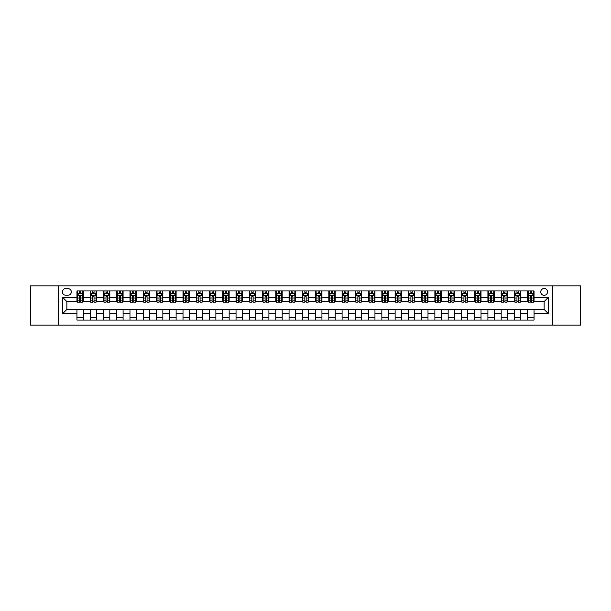 <?xml version="1.0" encoding="UTF-8"?>
<svg xmlns="http://www.w3.org/2000/svg" width="611" height="611" viewBox="0 0 611 611"><rect width="100%" height="100%" fill="white"/><g stroke="black" fill="none" stroke-linecap="round" stroke-linejoin="round"><path stroke-width="0.92" d="M544.126 288.529A3.391 3.391 0 0 0 540.735 291.928A3.391 3.391 0 0 0 544.126 295.319A3.391 3.391 0 0 0 547.517 291.928A3.391 3.391 0 0 0 544.126 288.529M552.611 325.121L580.45 325.121L580.45 285.879L552.611 285.879L552.611 325.121L58.389 325.121L58.389 285.879L30.55 285.879L30.55 325.121L58.389 325.121M65.705 295.212L68.042 295.212A3.284 3.284 0 0 0 71.327 291.928A3.284 3.284 0 0 0 68.042 288.636L65.705 288.636A3.284 3.284 0 0 0 62.421 291.928A3.284 3.284 0 0 0 65.705 295.212M552.611 285.879L58.389 285.879M76.948 313.664L62.635 313.664L62.635 297.336L76.948 297.336L76.948 301.574L66.874 301.574L66.874 309.426L76.948 309.426L76.948 320.08L534.052 320.08L534.052 309.426L544.126 309.426L544.126 301.574L534.052 301.574L534.052 297.336L548.365 297.336L548.365 313.664L534.052 313.664M534.052 297.336L534.052 290.92L76.948 290.92L76.948 297.336M527.69 290.92L527.69 301.574L528.217 301.574M530.233 301.574L531.509 301.574M533.518 301.574L534.052 301.574M527.69 301.574L520.267 301.574M514.431 290.92L514.431 301.574L514.958 301.574M516.975 301.574L518.25 301.574M514.431 301.574L507.008 301.574M501.173 290.92L501.173 301.574L501.7 301.574M503.716 301.574L504.992 301.574M501.173 301.574L493.749 301.574M487.914 290.92L487.914 301.574L488.449 301.574M490.465 301.574L491.733 301.574M487.914 301.574L480.49 301.574M474.663 290.92L474.663 301.574L475.19 301.574M477.206 301.574L478.474 301.574M474.663 301.574L467.232 301.574M461.404 290.92L461.404 301.574L461.931 301.574M463.948 301.574L465.223 301.574M461.404 301.574L453.981 301.574M448.146 290.92L448.146 301.574L448.673 301.574M450.689 301.574L451.964 301.574M448.146 301.574L440.722 301.574M434.887 290.92L434.887 301.574L435.422 301.574M437.43 301.574L438.706 301.574M434.887 301.574L427.463 301.574M421.628 290.92L421.628 301.574L422.163 301.574M424.179 301.574L425.447 301.574M421.628 301.574L414.205 301.574M408.377 290.92L408.377 301.574L408.904 301.574M410.92 301.574L412.196 301.574M408.377 301.574L400.953 301.574M395.118 290.92L395.118 301.574L395.645 301.574M397.662 301.574L398.937 301.574M395.118 301.574L387.695 301.574M381.86 290.92L381.86 301.574L382.394 301.574M384.403 301.574L385.678 301.574M381.86 301.574L374.436 301.574M368.601 290.92L368.601 301.574L369.136 301.574M371.152 301.574L372.42 301.574M368.601 301.574L361.177 301.574M355.35 290.92L355.35 301.574L355.877 301.574M357.893 301.574L359.161 301.574M355.35 301.574L347.919 301.574M342.091 290.92L342.091 301.574L342.618 301.574M344.635 301.574L345.91 301.574M342.091 301.574L334.668 301.574M328.833 290.92L328.833 301.574L329.36 301.574M331.376 301.574L332.651 301.574M328.833 301.574L321.409 301.574M315.574 290.92L315.574 301.574L316.108 301.574M318.117 301.574L319.393 301.574M315.574 301.574L308.15 301.574M302.315 290.92L302.315 301.574L302.85 301.574M304.866 301.574L306.134 301.574M302.315 301.574L294.892 301.574M289.064 290.92L289.064 301.574L289.591 301.574M291.607 301.574L292.883 301.574M289.064 301.574L281.64 301.574M275.805 290.92L275.805 301.574L276.332 301.574M278.349 301.574L279.624 301.574M275.805 301.574L268.382 301.574M262.547 290.92L262.547 301.574L263.081 301.574M265.09 301.574L266.365 301.574M262.547 301.574L255.123 301.574M249.288 290.92L249.288 301.574L249.823 301.574M251.839 301.574L253.107 301.574M249.288 301.574L241.864 301.574M236.037 290.92L236.037 301.574L236.564 301.574M238.58 301.574L239.848 301.574M236.037 301.574L228.606 301.574M222.778 290.92L222.778 301.574L223.305 301.574M225.322 301.574L226.597 301.574M222.778 301.574L215.355 301.574M209.52 290.92L209.52 301.574L210.047 301.574M212.063 301.574L213.338 301.574M209.52 301.574L202.096 301.574M196.261 290.92L196.261 301.574L196.795 301.574M198.804 301.574L200.08 301.574M196.261 301.574L188.837 301.574M183.002 290.92L183.002 301.574L183.537 301.574M185.553 301.574L186.821 301.574M183.002 301.574L175.578 301.574M169.751 290.92L169.751 301.574L170.278 301.574M172.294 301.574L173.57 301.574M169.751 301.574L162.327 301.574M156.492 290.92L156.492 301.574L157.019 301.574M159.036 301.574L160.311 301.574M156.492 301.574L149.069 301.574M143.234 290.92L143.234 301.574L143.768 301.574M145.777 301.574L147.052 301.574M143.234 301.574L135.81 301.574M129.975 290.92L129.975 301.574L130.51 301.574M132.526 301.574L133.794 301.574M129.975 301.574L122.551 301.574M116.724 290.92L116.724 301.574L117.251 301.574M119.267 301.574L120.535 301.574M116.724 301.574L109.3 301.574M103.465 290.92L103.465 301.574L103.992 301.574M106.009 301.574L107.284 301.574M103.465 301.574L96.042 301.574M90.207 290.92L90.207 301.574L90.734 301.574M92.75 301.574L94.025 301.574M90.207 301.574L82.783 301.574M76.948 301.574L77.482 301.574M79.491 301.574L80.767 301.574M76.948 309.426L83.31 309.426L83.31 320.08M534.052 309.426L83.31 309.426M83.31 290.92L83.31 301.574M76.948 293.57L77.482 293.57M79.491 293.57L80.767 293.57M82.783 293.57L83.31 293.57M76.948 317.43L83.31 317.43M90.207 309.426L90.207 320.08M96.569 290.92L96.569 301.574M90.207 293.57L90.734 293.57M92.75 293.57L94.025 293.57M96.042 293.57L96.569 293.57M96.569 309.426L96.569 320.08M90.207 317.43L96.569 317.43M103.465 309.426L103.465 320.08M109.827 309.426L109.827 320.08M103.465 317.43L109.827 317.43M109.827 290.92L109.827 301.574M103.465 293.57L103.992 293.57M106.009 293.57L107.284 293.57M109.3 293.57L109.827 293.57M116.724 309.426L116.724 320.08M123.086 309.426L123.086 320.08M116.724 317.43L123.086 317.43M123.086 290.92L123.086 301.574M116.724 293.57L117.251 293.57M119.267 293.57L120.535 293.57M122.551 293.57L123.086 293.57M129.975 309.426L129.975 320.08M136.337 309.426L136.337 320.08M129.975 317.43L136.337 317.43M136.337 290.92L136.337 301.574M129.975 293.57L130.51 293.57M132.526 293.57L133.794 293.57M135.81 293.57L136.337 293.57M143.234 309.426L143.234 320.08M149.596 309.426L149.596 320.08M143.234 317.43L149.596 317.43M149.596 290.92L149.596 301.574M143.234 293.57L143.768 293.57M145.777 293.57L147.052 293.57M149.069 293.57L149.596 293.57M156.492 309.426L156.492 320.08M162.854 309.426L162.854 320.08M156.492 317.43L162.854 317.43M162.854 290.92L162.854 301.574M156.492 293.57L157.019 293.57M159.036 293.57L160.311 293.57M162.327 293.57L162.854 293.57M169.751 309.426L169.751 320.08M176.113 309.426L176.113 320.08M169.751 317.43L176.113 317.43M176.113 290.92L176.113 301.574M169.751 293.57L170.278 293.57M172.294 293.57L173.57 293.57M175.578 293.57L176.113 293.57M183.002 309.426L183.002 320.08M189.372 309.426L189.372 320.08M183.002 317.43L189.372 317.43M189.372 290.92L189.372 301.574M183.002 293.57L183.537 293.57M185.553 293.57L186.821 293.57M188.837 293.57L189.372 293.57M196.261 309.426L196.261 320.08M202.623 309.426L202.623 320.08M196.261 317.43L202.623 317.43M202.623 290.92L202.623 301.574M196.261 293.57L196.795 293.57M198.804 293.57L200.08 293.57M202.096 293.57L202.623 293.57M209.52 309.426L209.52 320.08M215.882 309.426L215.882 320.08M209.52 317.43L215.882 317.43M215.882 290.92L215.882 301.574M209.52 293.57L210.047 293.57M212.063 293.57L213.338 293.57M215.355 293.57L215.882 293.57M222.778 309.426L222.778 320.08M229.14 309.426L229.14 320.08M222.778 317.43L229.14 317.43M229.14 290.92L229.14 301.574M222.778 293.57L223.305 293.57M225.322 293.57L226.597 293.57M228.606 293.57L229.14 293.57M236.037 309.426L236.037 320.08M242.399 309.426L242.399 320.08M236.037 317.43L242.399 317.43M242.399 290.92L242.399 301.574M236.037 293.57L236.564 293.57M238.58 293.57L239.848 293.57M241.864 293.57L242.399 293.57M249.288 309.426L249.288 320.08M255.65 309.426L255.65 320.08M249.288 317.43L255.65 317.43M255.65 290.92L255.65 301.574M249.288 293.57L249.823 293.57M251.839 293.57L253.107 293.57M255.123 293.57L255.65 293.57M262.547 309.426L262.547 320.08M268.909 309.426L268.909 320.08M262.547 317.43L268.909 317.43M268.909 290.92L268.909 301.574M262.547 293.57L263.081 293.57M265.09 293.57L266.365 293.57M268.382 293.57L268.909 293.57M275.805 309.426L275.805 320.08M282.167 309.426L282.167 320.08M275.805 317.43L282.167 317.43M282.167 290.92L282.167 301.574M275.805 293.57L276.332 293.57M278.349 293.57L279.624 293.57M281.64 293.57L282.167 293.57M289.064 309.426L289.064 320.08M295.426 309.426L295.426 320.08M289.064 317.43L295.426 317.43M295.426 290.92L295.426 301.574M289.064 293.57L289.591 293.57M291.607 293.57L292.883 293.57M294.892 293.57L295.426 293.57M302.315 309.426L302.315 320.08M308.685 309.426L308.685 320.08M302.315 317.43L308.685 317.43M308.685 290.92L308.685 301.574M302.315 293.57L302.85 293.57M304.866 293.57L306.134 293.57M308.15 293.57L308.685 293.57M315.574 309.426L315.574 320.08M321.936 309.426L321.936 320.08M315.574 317.43L321.936 317.43M321.936 290.92L321.936 301.574M315.574 293.57L316.108 293.57M318.117 293.57L319.393 293.57M321.409 293.57L321.936 293.57M328.833 309.426L328.833 320.08M335.195 309.426L335.195 320.08M328.833 317.43L335.195 317.43M335.195 290.92L335.195 301.574M328.833 293.57L329.36 293.57M331.376 293.57L332.651 293.57M334.668 293.57L335.195 293.57M342.091 309.426L342.091 320.08M348.453 309.426L348.453 320.08M342.091 317.43L348.453 317.43M348.453 290.92L348.453 301.574M342.091 293.57L342.618 293.57M344.635 293.57L345.91 293.57M347.919 293.57L348.453 293.57M355.35 309.426L355.35 320.08M361.712 309.426L361.712 320.08M355.35 317.43L361.712 317.43M361.712 290.92L361.712 301.574M355.35 293.57L355.877 293.57M357.893 293.57L359.161 293.57M361.177 293.57L361.712 293.57M368.601 309.426L368.601 320.08M374.963 309.426L374.963 320.08M368.601 317.43L374.963 317.43M374.963 290.92L374.963 301.574M368.601 293.57L369.136 293.57M371.152 293.57L372.42 293.57M374.436 293.57L374.963 293.57M381.86 309.426L381.86 320.08M388.222 309.426L388.222 320.08M381.86 317.43L388.222 317.43M388.222 290.92L388.222 301.574M381.86 293.57L382.394 293.57M384.403 293.57L385.678 293.57M387.695 293.57L388.222 293.57M395.118 309.426L395.118 320.08M401.48 309.426L401.48 320.08M395.118 317.43L401.48 317.43M401.48 290.92L401.48 301.574M395.118 293.57L395.645 293.57M397.662 293.57L398.937 293.57M400.953 293.57L401.48 293.57M408.377 309.426L408.377 320.08M414.739 309.426L414.739 320.08M408.377 317.43L414.739 317.43M414.739 290.92L414.739 301.574M408.377 293.57L408.904 293.57M410.92 293.57L412.196 293.57M414.205 293.57L414.739 293.57M421.628 309.426L421.628 320.08M427.998 309.426L427.998 320.08M421.628 317.43L427.998 317.43M427.998 290.92L427.998 301.574M421.628 293.57L422.163 293.57M424.179 293.57L425.447 293.57M427.463 293.57L427.998 293.57M434.887 309.426L434.887 320.08M441.249 309.426L441.249 320.08M434.887 317.43L441.249 317.43M441.249 290.92L441.249 301.574M434.887 293.57L435.422 293.57M437.43 293.57L438.706 293.57M440.722 293.57L441.249 293.57M448.146 309.426L448.146 320.08M454.508 309.426L454.508 320.08M448.146 317.43L454.508 317.43M454.508 290.92L454.508 301.574M448.146 293.57L448.673 293.57M450.689 293.57L451.964 293.57M453.981 293.57L454.508 293.57M461.404 309.426L461.404 320.08M467.766 309.426L467.766 320.08M461.404 317.43L467.766 317.43M467.766 290.92L467.766 301.574M461.404 293.57L461.931 293.57M463.948 293.57L465.223 293.57M467.232 293.57L467.766 293.57M474.663 309.426L474.663 320.08M481.025 309.426L481.025 320.08M474.663 317.43L481.025 317.43M481.025 290.92L481.025 301.574M474.663 293.57L475.19 293.57M477.206 293.57L478.474 293.57M480.49 293.57L481.025 293.57M487.914 309.426L487.914 320.08M494.276 309.426L494.276 320.08M487.914 317.43L494.276 317.43M494.276 290.92L494.276 301.574M487.914 293.57L488.449 293.57M490.465 293.57L491.733 293.57M493.749 293.57L494.276 293.57M501.173 309.426L501.173 320.08M507.535 309.426L507.535 320.08M501.173 317.43L507.535 317.43M507.535 290.92L507.535 301.574M501.173 293.57L501.7 293.57M503.716 293.57L504.992 293.57M507.008 293.57L507.535 293.57M514.431 309.426L514.431 320.08M520.793 309.426L520.793 320.08M514.431 317.43L520.793 317.43M520.793 290.92L520.793 301.574M514.431 293.57L514.958 293.57M516.975 293.57L518.25 293.57M520.267 293.57L520.793 293.57M527.69 309.426L527.69 320.08M527.69 317.43L534.052 317.43M527.69 293.57L528.217 293.57M530.233 293.57L531.509 293.57M533.518 293.57L534.052 293.57M66.874 301.574L62.635 297.336M66.874 309.426L62.635 313.664M548.365 297.336L544.126 301.574M548.365 313.664L544.126 309.426M80.767 292.295L79.491 292.295M82.783 300.879L80.767 300.879L80.767 302.216L82.783 302.216L82.783 295.739L81.721 293.624L78.544 293.624L77.482 295.739L77.482 302.216L79.491 302.216L79.491 300.879L77.482 300.879M77.482 295.739L77.482 290.92M82.783 295.739L82.783 290.92M79.491 293.624L79.491 290.92M80.767 290.92L80.767 293.624M80.767 300.879L80.767 296.541L79.491 296.541L79.491 300.879M94.025 292.295L92.75 292.295M96.042 300.879L94.025 300.879L94.025 302.216L96.042 302.216L96.042 295.739L94.98 293.624L91.795 293.624L90.734 295.739L90.734 302.216L92.75 302.216L92.75 300.879L90.734 300.879M90.734 295.739L90.734 290.92M96.042 295.739L96.042 290.92M92.75 293.624L92.75 290.92M94.025 290.92L94.025 293.624M94.025 300.879L94.025 296.541L92.75 296.541L92.75 300.879M107.284 292.295L106.009 292.295M109.3 300.879L107.284 300.879L107.284 302.216L109.3 302.216L109.3 295.739L108.239 293.624L105.054 293.624L103.992 295.739L103.992 302.216L106.009 302.216L106.009 300.879L103.992 300.879M103.992 295.739L103.992 290.92M109.3 295.739L109.3 290.92M106.009 293.624L106.009 290.92M107.284 290.92L107.284 293.624M107.284 300.879L107.284 296.541L106.009 296.541L106.009 300.879M120.535 292.295L119.267 292.295M122.551 300.879L120.535 300.879L120.535 302.216L122.551 302.216L122.551 295.739L121.49 293.624L118.313 293.624L117.251 295.739L117.251 302.216L119.267 302.216L119.267 300.879L117.251 300.879M117.251 295.739L117.251 290.92M122.551 295.739L122.551 290.92M119.267 293.624L119.267 290.92M120.535 290.92L120.535 293.624M120.535 300.879L120.535 296.541L119.267 296.541L119.267 300.879M133.794 292.295L132.526 292.295M135.81 300.879L133.794 300.879L133.794 302.216L135.81 302.216L135.81 295.739L134.748 293.624L131.571 293.624L130.51 295.739L130.51 302.216L132.526 302.216L132.526 300.879L130.51 300.879M130.51 295.739L130.51 290.92M135.81 295.739L135.81 290.92M132.526 293.624L132.526 290.92M133.794 290.92L133.794 293.624M133.794 300.879L133.794 296.541L132.526 296.541L132.526 300.879M147.052 292.295L145.777 292.295M149.069 300.879L147.052 300.879L147.052 302.216L149.069 302.216L149.069 295.739L148.007 293.624L144.822 293.624L143.768 295.739L143.768 302.216L145.777 302.216L145.777 300.879L143.768 300.879M143.768 295.739L143.768 290.92M149.069 295.739L149.069 290.92M145.777 293.624L145.777 290.92M147.052 290.92L147.052 293.624M147.052 300.879L147.052 296.541L145.777 296.541L145.777 300.879M160.311 292.295L159.036 292.295M162.327 300.879L160.311 300.879L160.311 302.216L162.327 302.216L162.327 295.739L161.266 293.624L158.081 293.624L157.019 295.739L157.019 302.216L159.036 302.216L159.036 300.879L157.019 300.879M157.019 295.739L157.019 290.92M162.327 295.739L162.327 290.92M159.036 293.624L159.036 290.92M160.311 290.92L160.311 293.624M160.311 300.879L160.311 296.541L159.036 296.541L159.036 300.879M173.57 292.295L172.294 292.295M175.578 300.879L173.57 300.879L173.57 302.216L175.578 302.216L175.578 295.739L174.525 293.624L171.34 293.624L170.278 295.739L170.278 302.216L172.294 302.216L172.294 300.879L170.278 300.879M170.278 295.739L170.278 290.92M175.578 295.739L175.578 290.92M172.294 293.624L172.294 290.92M173.57 290.92L173.57 293.624M173.57 300.879L173.57 296.541L172.294 296.541L172.294 300.879M186.821 292.295L185.553 292.295M188.837 300.879L186.821 300.879L186.821 302.216L188.837 302.216L188.837 295.739L187.776 293.624L184.598 293.624L183.537 295.739L183.537 302.216L185.553 302.216L185.553 300.879L183.537 300.879M183.537 295.739L183.537 290.92M188.837 295.739L188.837 290.92M185.553 293.624L185.553 290.92M186.821 290.92L186.821 293.624M186.821 300.879L186.821 296.541L185.553 296.541L185.553 300.879M200.08 292.295L198.804 292.295M202.096 300.879L200.08 300.879L200.08 302.216L202.096 302.216L202.096 295.739L201.034 293.624L197.849 293.624L196.795 295.739L196.795 302.216L198.804 302.216L198.804 300.879L196.795 300.879M196.795 295.739L196.795 290.92M202.096 295.739L202.096 290.92M198.804 293.624L198.804 290.92M200.08 290.92L200.08 293.624M200.08 300.879L200.08 296.541L198.804 296.541L198.804 300.879M213.338 292.295L212.063 292.295M215.355 300.879L213.338 300.879L213.338 302.216L215.355 302.216L215.355 295.739L214.293 293.624L211.108 293.624L210.047 295.739L210.047 302.216L212.063 302.216L212.063 300.879L210.047 300.879M210.047 295.739L210.047 290.92M215.355 295.739L215.355 290.92M212.063 293.624L212.063 290.92M213.338 290.92L213.338 293.624M213.338 300.879L213.338 296.541L212.063 296.541L212.063 300.879M226.597 292.295L225.322 292.295M228.606 300.879L226.597 300.879L226.597 302.216L228.606 302.216L228.606 295.739L227.552 293.624L224.367 293.624L223.305 295.739L223.305 302.216L225.322 302.216L225.322 300.879L223.305 300.879M223.305 295.739L223.305 290.92M228.606 295.739L228.606 290.92M225.322 293.624L225.322 290.92M226.597 290.92L226.597 293.624M226.597 300.879L226.597 296.541L225.322 296.541L225.322 300.879M239.848 292.295L238.58 292.295M241.864 300.879L239.848 300.879L239.848 302.216L241.864 302.216L241.864 295.739L240.803 293.624L237.626 293.624L236.564 295.739L236.564 302.216L238.58 302.216L238.58 300.879L236.564 300.879M236.564 295.739L236.564 290.92M241.864 295.739L241.864 290.92M238.58 293.624L238.58 290.92M239.848 290.92L239.848 293.624M239.848 300.879L239.848 296.541L238.58 296.541L238.58 300.879M253.107 292.295L251.839 292.295M255.123 300.879L253.107 300.879L253.107 302.216L255.123 302.216L255.123 295.739L254.061 293.624L250.884 293.624L249.823 295.739L249.823 302.216L251.839 302.216L251.839 300.879L249.823 300.879M249.823 295.739L249.823 290.92M255.123 295.739L255.123 290.92M251.839 293.624L251.839 290.92M253.107 290.92L253.107 293.624M253.107 300.879L253.107 296.541L251.839 296.541L251.839 300.879M266.365 292.295L265.09 292.295M268.382 300.879L266.365 300.879L266.365 302.216L268.382 302.216L268.382 295.739L267.32 293.624L264.135 293.624L263.081 295.739L263.081 302.216L265.09 302.216L265.09 300.879L263.081 300.879M263.081 295.739L263.081 290.92M268.382 295.739L268.382 290.92M265.09 293.624L265.09 290.92M266.365 290.92L266.365 293.624M266.365 300.879L266.365 296.541L265.09 296.541L265.09 300.879M279.624 292.295L278.349 292.295M281.64 300.879L279.624 300.879L279.624 302.216L281.64 302.216L281.64 295.739L280.579 293.624L277.394 293.624L276.332 295.739L276.332 302.216L278.349 302.216L278.349 300.879L276.332 300.879M276.332 295.739L276.332 290.92M281.64 295.739L281.64 290.92M278.349 293.624L278.349 290.92M279.624 290.92L279.624 293.624M279.624 300.879L279.624 296.541L278.349 296.541L278.349 300.879M292.883 292.295L291.607 292.295M294.892 300.879L292.883 300.879L292.883 302.216L294.892 302.216L294.892 295.739L293.838 293.624L290.653 293.624L289.591 295.739L289.591 302.216L291.607 302.216L291.607 300.879L289.591 300.879M289.591 295.739L289.591 290.92M294.892 295.739L294.892 290.92M291.607 293.624L291.607 290.92M292.883 290.92L292.883 293.624M292.883 300.879L292.883 296.541L291.607 296.541L291.607 300.879M306.134 292.295L304.866 292.295M308.15 300.879L306.134 300.879L306.134 302.216L308.15 302.216L308.15 295.739L307.089 293.624L303.911 293.624L302.85 295.739L302.85 302.216L304.866 302.216L304.866 300.879L302.85 300.879M302.85 295.739L302.85 290.92M308.15 295.739L308.15 290.92M304.866 293.624L304.866 290.92M306.134 290.92L306.134 293.624M306.134 300.879L306.134 296.541L304.866 296.541L304.866 300.879M319.393 292.295L318.117 292.295M321.409 300.879L319.393 300.879L319.393 302.216L321.409 302.216L321.409 295.739L320.347 293.624L317.162 293.624L316.108 295.739L316.108 302.216L318.117 302.216L318.117 300.879L316.108 300.879M316.108 295.739L316.108 290.92M321.409 295.739L321.409 290.92M318.117 293.624L318.117 290.92M319.393 290.92L319.393 293.624M319.393 300.879L319.393 296.541L318.117 296.541L318.117 300.879M332.651 292.295L331.376 292.295M334.668 300.879L332.651 300.879L332.651 302.216L334.668 302.216L334.668 295.739L333.606 293.624L330.421 293.624L329.36 295.739L329.36 302.216L331.376 302.216L331.376 300.879L329.36 300.879M329.36 295.739L329.36 290.92M334.668 295.739L334.668 290.92M331.376 293.624L331.376 290.92M332.651 290.92L332.651 293.624M332.651 300.879L332.651 296.541L331.376 296.541L331.376 300.879M345.91 292.295L344.635 292.295M347.919 300.879L345.91 300.879L345.91 302.216L347.919 302.216L347.919 295.739L346.865 293.624L343.68 293.624L342.618 295.739L342.618 302.216L344.635 302.216L344.635 300.879L342.618 300.879M342.618 295.739L342.618 290.92M347.919 295.739L347.919 290.92M344.635 293.624L344.635 290.92M345.91 290.92L345.91 293.624M345.91 300.879L345.91 296.541L344.635 296.541L344.635 300.879M359.161 292.295L357.893 292.295M361.177 300.879L359.161 300.879L359.161 302.216L361.177 302.216L361.177 295.739L360.116 293.624L356.939 293.624L355.877 295.739L355.877 302.216L357.893 302.216L357.893 300.879L355.877 300.879M355.877 295.739L355.877 290.92M361.177 295.739L361.177 290.92M357.893 293.624L357.893 290.92M359.161 290.92L359.161 293.624M359.161 300.879L359.161 296.541L357.893 296.541L357.893 300.879M372.42 292.295L371.152 292.295M374.436 300.879L372.42 300.879L372.42 302.216L374.436 302.216L374.436 295.739L373.374 293.624L370.197 293.624L369.136 295.739L369.136 302.216L371.152 302.216L371.152 300.879L369.136 300.879M369.136 295.739L369.136 290.92M374.436 295.739L374.436 290.92M371.152 293.624L371.152 290.92M372.42 290.92L372.42 293.624M372.42 300.879L372.42 296.541L371.152 296.541L371.152 300.879M385.678 292.295L384.403 292.295M387.695 300.879L385.678 300.879L385.678 302.216L387.695 302.216L387.695 295.739L386.633 293.624L383.448 293.624L382.394 295.739L382.394 302.216L384.403 302.216L384.403 300.879L382.394 300.879M382.394 295.739L382.394 290.92M387.695 295.739L387.695 290.92M384.403 293.624L384.403 290.92M385.678 290.92L385.678 293.624M385.678 300.879L385.678 296.541L384.403 296.541L384.403 300.879M398.937 292.295L397.662 292.295M400.953 300.879L398.937 300.879L398.937 302.216L400.953 302.216L400.953 295.739L399.892 293.624L396.707 293.624L395.645 295.739L395.645 302.216L397.662 302.216L397.662 300.879L395.645 300.879M395.645 295.739L395.645 290.92M400.953 295.739L400.953 290.92M397.662 293.624L397.662 290.92M398.937 290.92L398.937 293.624M398.937 300.879L398.937 296.541L397.662 296.541L397.662 300.879M412.196 292.295L410.92 292.295M414.205 300.879L412.196 300.879L412.196 302.216L414.205 302.216L414.205 295.739L413.151 293.624L409.966 293.624L408.904 295.739L408.904 302.216L410.92 302.216L410.92 300.879L408.904 300.879M408.904 295.739L408.904 290.92M414.205 295.739L414.205 290.92M410.92 293.624L410.92 290.92M412.196 290.92L412.196 293.624M412.196 300.879L412.196 296.541L410.92 296.541L410.92 300.879M425.447 292.295L424.179 292.295M427.463 300.879L425.447 300.879L425.447 302.216L427.463 302.216L427.463 295.739L426.402 293.624L423.224 293.624L422.163 295.739L422.163 302.216L424.179 302.216L424.179 300.879L422.163 300.879M422.163 295.739L422.163 290.92M427.463 295.739L427.463 290.92M424.179 293.624L424.179 290.92M425.447 290.92L425.447 293.624M425.447 300.879L425.447 296.541L424.179 296.541L424.179 300.879M438.706 292.295L437.43 292.295M440.722 300.879L438.706 300.879L438.706 302.216L440.722 302.216L440.722 295.739L439.66 293.624L436.475 293.624L435.422 295.739L435.422 302.216L437.43 302.216L437.43 300.879L435.422 300.879M435.422 295.739L435.422 290.92M440.722 295.739L440.722 290.92M437.43 293.624L437.43 290.92M438.706 290.92L438.706 293.624M438.706 300.879L438.706 296.541L437.43 296.541L437.43 300.879M451.964 292.295L450.689 292.295M453.981 300.879L451.964 300.879L451.964 302.216L453.981 302.216L453.981 295.739L452.919 293.624L449.734 293.624L448.673 295.739L448.673 302.216L450.689 302.216L450.689 300.879L448.673 300.879M448.673 295.739L448.673 290.92M453.981 295.739L453.981 290.92M450.689 293.624L450.689 290.92M451.964 290.92L451.964 293.624M451.964 300.879L451.964 296.541L450.689 296.541L450.689 300.879M465.223 292.295L463.948 292.295M467.232 300.879L465.223 300.879L465.223 302.216L467.232 302.216L467.232 295.739L466.178 293.624L462.993 293.624L461.931 295.739L461.931 302.216L463.948 302.216L463.948 300.879L461.931 300.879M461.931 295.739L461.931 290.92M467.232 295.739L467.232 290.92M463.948 293.624L463.948 290.92M465.223 290.92L465.223 293.624M465.223 300.879L465.223 296.541L463.948 296.541L463.948 300.879M478.474 292.295L477.206 292.295M480.49 300.879L478.474 300.879L478.474 302.216L480.49 302.216L480.49 295.739L479.429 293.624L476.252 293.624L475.19 295.739L475.19 302.216L477.206 302.216L477.206 300.879L475.19 300.879M475.19 295.739L475.19 290.92M480.49 295.739L480.49 290.92M477.206 293.624L477.206 290.92M478.474 290.92L478.474 293.624M478.474 300.879L478.474 296.541L477.206 296.541L477.206 300.879M491.733 292.295L490.465 292.295M493.749 300.879L491.733 300.879L491.733 302.216L493.749 302.216L493.749 295.739L492.687 293.624L489.51 293.624L488.449 295.739L488.449 302.216L490.465 302.216L490.465 300.879L488.449 300.879M488.449 295.739L488.449 290.92M493.749 295.739L493.749 290.92M490.465 293.624L490.465 290.92M491.733 290.92L491.733 293.624M491.733 300.879L491.733 296.541L490.465 296.541L490.465 300.879M504.992 292.295L503.716 292.295M507.008 300.879L504.992 300.879L504.992 302.216L507.008 302.216L507.008 295.739L505.946 293.624L502.761 293.624L501.7 295.739L501.7 302.216L503.716 302.216L503.716 300.879L501.7 300.879M501.7 295.739L501.7 290.92M507.008 295.739L507.008 290.92M503.716 293.624L503.716 290.92M504.992 290.92L504.992 293.624M504.992 300.879L504.992 296.541L503.716 296.541L503.716 300.879M518.25 292.295L516.975 292.295M520.267 300.879L518.25 300.879L518.25 302.216L520.267 302.216L520.267 295.739L519.205 293.624L516.02 293.624L514.958 295.739L514.958 302.216L516.975 302.216L516.975 300.879L514.958 300.879M514.958 295.739L514.958 290.92M520.267 295.739L520.267 290.92M516.975 293.624L516.975 290.92M518.25 290.92L518.25 293.624M518.25 300.879L518.25 296.541L516.975 296.541L516.975 300.879M531.509 292.295L530.233 292.295M533.518 300.879L531.509 300.879L531.509 302.216L533.518 302.216L533.518 295.739L532.456 293.624L529.279 293.624L528.217 295.739L528.217 302.216L530.233 302.216L530.233 300.879L528.217 300.879M528.217 295.739L528.217 290.92M533.518 295.739L533.518 290.92M530.233 293.624L530.233 290.92M531.509 290.92L531.509 293.624M531.509 300.879L531.509 296.541L530.233 296.541L530.233 300.879M90.207 313.664L83.31 313.664M90.207 297.336L83.31 297.336M103.465 297.336L96.569 297.336M103.465 313.664L96.569 313.664M116.724 297.336L109.827 297.336M116.724 313.664L109.827 313.664M129.975 297.336L123.086 297.336M129.975 313.664L123.086 313.664M143.234 297.336L136.337 297.336M143.234 313.664L136.337 313.664M156.492 297.336L149.596 297.336M156.492 313.664L149.596 313.664M169.751 297.336L162.854 297.336M169.751 313.664L162.854 313.664M183.002 297.336L176.113 297.336M183.002 313.664L176.113 313.664M196.261 297.336L189.372 297.336M196.261 313.664L189.372 313.664M209.52 297.336L202.623 297.336M209.52 313.664L202.623 313.664M222.778 297.336L215.882 297.336M222.778 313.664L215.882 313.664M236.037 297.336L229.14 297.336M236.037 313.664L229.14 313.664M249.288 297.336L242.399 297.336M249.288 313.664L242.399 313.664M262.547 297.336L255.65 297.336M262.547 313.664L255.65 313.664M275.805 297.336L268.909 297.336M275.805 313.664L268.909 313.664M289.064 297.336L282.167 297.336M289.064 313.664L282.167 313.664M302.315 297.336L295.426 297.336M302.315 313.664L295.426 313.664M315.574 297.336L308.685 297.336M315.574 313.664L308.685 313.664M328.833 297.336L321.936 297.336M328.833 313.664L321.936 313.664M342.091 297.336L335.195 297.336M342.091 313.664L335.195 313.664M355.35 297.336L348.453 297.336M355.35 313.664L348.453 313.664M368.601 297.336L361.712 297.336M368.601 313.664L361.712 313.664M381.86 297.336L374.963 297.336M381.86 313.664L374.963 313.664M395.118 297.336L388.222 297.336M395.118 313.664L388.222 313.664M408.377 297.336L401.48 297.336M408.377 313.664L401.48 313.664M421.628 297.336L414.739 297.336M421.628 313.664L414.739 313.664M434.887 297.336L427.998 297.336M434.887 313.664L427.998 313.664M448.146 297.336L441.249 297.336M448.146 313.664L441.249 313.664M461.404 297.336L454.508 297.336M461.404 313.664L454.508 313.664M474.663 297.336L467.766 297.336M474.663 313.664L467.766 313.664M487.914 297.336L481.025 297.336M487.914 313.664L481.025 313.664M501.173 297.336L494.276 297.336M501.173 313.664L494.276 313.664M514.431 297.336L507.535 297.336M514.431 313.664L507.535 313.664M527.69 297.336L520.793 297.336M527.69 313.664L520.793 313.664M82.752 295.693L77.505 295.693M77.482 293.746L78.475 293.746M81.782 293.746L82.783 293.746M79.491 298.038L77.482 298.038M82.783 298.038L80.767 298.038M80.767 292.975L79.491 292.975M96.011 295.693L90.764 295.693M90.734 293.746L91.734 293.746M95.041 293.746L96.042 293.746M92.75 298.038L90.734 298.038M96.042 298.038L94.025 298.038M94.025 292.975L92.75 292.975M109.27 295.693L104.023 295.693M103.992 293.746L104.993 293.746M108.3 293.746L109.3 293.746M106.009 298.038L103.992 298.038M109.3 298.038L107.284 298.038M107.284 292.975L106.009 292.975M122.528 295.693L117.274 295.693M117.251 293.746L118.251 293.746M121.558 293.746L122.551 293.746M119.267 298.038L117.251 298.038M122.551 298.038L120.535 298.038M120.535 292.975L119.267 292.975M135.787 295.693L130.533 295.693M130.51 293.746L131.502 293.746M134.817 293.746L135.81 293.746M132.526 298.038L130.51 298.038M135.81 298.038L133.794 298.038M133.794 292.975L132.526 292.975M149.038 295.693L143.791 295.693M143.768 293.746L144.761 293.746M148.068 293.746L149.069 293.746M145.777 298.038L143.768 298.038M149.069 298.038L147.052 298.038M147.052 292.975L145.777 292.975M162.297 295.693L157.05 295.693M157.019 293.746L158.02 293.746M161.327 293.746L162.327 293.746M159.036 298.038L157.019 298.038M162.327 298.038L160.311 298.038M160.311 292.975L159.036 292.975M175.556 295.693L170.309 295.693M170.278 293.746L171.279 293.746M174.586 293.746L175.578 293.746M172.294 298.038L170.278 298.038M175.578 298.038L173.57 298.038M173.57 292.975L172.294 292.975M188.814 295.693L183.56 295.693M183.537 293.746L184.53 293.746M187.844 293.746L188.837 293.746M185.553 298.038L183.537 298.038M188.837 298.038L186.821 298.038M186.821 292.975L185.553 292.975M202.065 295.693L196.818 295.693M196.795 293.746L197.788 293.746M201.095 293.746L202.096 293.746M198.804 298.038L196.795 298.038M202.096 298.038L200.08 298.038M200.08 292.975L198.804 292.975M215.324 295.693L210.077 295.693M210.047 293.746L211.047 293.746M214.354 293.746L215.355 293.746M212.063 298.038L210.047 298.038M215.355 298.038L213.338 298.038M213.338 292.975L212.063 292.975M228.583 295.693L223.336 295.693M223.305 293.746L224.306 293.746M227.613 293.746L228.606 293.746M225.322 298.038L223.305 298.038M228.606 298.038L226.597 298.038M226.597 292.975L225.322 292.975M241.841 295.693L236.587 295.693M236.564 293.746L237.557 293.746M240.871 293.746L241.864 293.746M238.58 298.038L236.564 298.038M241.864 298.038L239.848 298.038M239.848 292.975L238.58 292.975M255.1 295.693L249.846 295.693M249.823 293.746L250.815 293.746M254.13 293.746L255.123 293.746M251.839 298.038L249.823 298.038M255.123 298.038L253.107 298.038M253.107 292.975L251.839 292.975M268.351 295.693L263.104 295.693M263.081 293.746L264.074 293.746M267.381 293.746L268.382 293.746M265.09 298.038L263.081 298.038M268.382 298.038L266.365 298.038M266.365 292.975L265.09 292.975M281.61 295.693L276.363 295.693M276.332 293.746L277.333 293.746M280.64 293.746L281.64 293.746M278.349 298.038L276.332 298.038M281.64 298.038L279.624 298.038M279.624 292.975L278.349 292.975M294.869 295.693L289.622 295.693M289.591 293.746L290.592 293.746M293.899 293.746L294.892 293.746M291.607 298.038L289.591 298.038M294.892 298.038L292.883 298.038M292.883 292.975L291.607 292.975M308.127 295.693L302.873 295.693M302.85 293.746L303.843 293.746M307.157 293.746L308.15 293.746M304.866 298.038L302.85 298.038M308.15 298.038L306.134 298.038M306.134 292.975L304.866 292.975M321.378 295.693L316.131 295.693M316.108 293.746L317.101 293.746M320.408 293.746L321.409 293.746M318.117 298.038L316.108 298.038M321.409 298.038L319.393 298.038M319.393 292.975L318.117 292.975M334.637 295.693L329.39 295.693M329.36 293.746L330.36 293.746M333.667 293.746L334.668 293.746M331.376 298.038L329.36 298.038M334.668 298.038L332.651 298.038M332.651 292.975L331.376 292.975M347.896 295.693L342.649 295.693M342.618 293.746L343.619 293.746M346.926 293.746L347.919 293.746M344.635 298.038L342.618 298.038M347.919 298.038L345.91 298.038M345.91 292.975L344.635 292.975M361.154 295.693L355.9 295.693M355.877 293.746L356.87 293.746M360.185 293.746L361.177 293.746M357.893 298.038L355.877 298.038M361.177 298.038L359.161 298.038M359.161 292.975L357.893 292.975M374.413 295.693L369.159 295.693M369.136 293.746L370.129 293.746M373.443 293.746L374.436 293.746M371.152 298.038L369.136 298.038M374.436 298.038L372.42 298.038M372.42 292.975L371.152 292.975M387.664 295.693L382.417 295.693M382.394 293.746L383.387 293.746M386.694 293.746L387.695 293.746M384.403 298.038L382.394 298.038M387.695 298.038L385.678 298.038M385.678 292.975L384.403 292.975M400.923 295.693L395.676 295.693M395.645 293.746L396.646 293.746M399.953 293.746L400.953 293.746M397.662 298.038L395.645 298.038M400.953 298.038L398.937 298.038M398.937 292.975L397.662 292.975M414.182 295.693L408.935 295.693M408.904 293.746L409.905 293.746M413.212 293.746L414.205 293.746M410.92 298.038L408.904 298.038M414.205 298.038L412.196 298.038M412.196 292.975L410.92 292.975M427.44 295.693L422.186 295.693M422.163 293.746L423.156 293.746M426.47 293.746L427.463 293.746M424.179 298.038L422.163 298.038M427.463 298.038L425.447 298.038M425.447 292.975L424.179 292.975M440.691 295.693L435.444 295.693M435.422 293.746L436.414 293.746M439.721 293.746L440.722 293.746M437.43 298.038L435.422 298.038M440.722 298.038L438.706 298.038M438.706 292.975L437.43 292.975M453.95 295.693L448.703 295.693M448.673 293.746L449.673 293.746M452.98 293.746L453.981 293.746M450.689 298.038L448.673 298.038M453.981 298.038L451.964 298.038M451.964 292.975L450.689 292.975M467.209 295.693L461.962 295.693M461.931 293.746L462.932 293.746M466.239 293.746L467.232 293.746M463.948 298.038L461.931 298.038M467.232 298.038L465.223 298.038M465.223 292.975L463.948 292.975M480.467 295.693L475.213 295.693M475.19 293.746L476.183 293.746M479.498 293.746L480.49 293.746M477.206 298.038L475.19 298.038M480.49 298.038L478.474 298.038M478.474 292.975L477.206 292.975M493.726 295.693L488.472 295.693M488.449 293.746L489.442 293.746M492.749 293.746L493.749 293.746M490.465 298.038L488.449 298.038M493.749 298.038L491.733 298.038M491.733 292.975L490.465 292.975M506.977 295.693L501.73 295.693M501.7 293.746L502.7 293.746M506.007 293.746L507.008 293.746M503.716 298.038L501.7 298.038M507.008 298.038L504.992 298.038M504.992 292.975L503.716 292.975M520.236 295.693L514.989 295.693M514.958 293.746L515.959 293.746M519.266 293.746L520.267 293.746M516.975 298.038L514.958 298.038M520.267 298.038L518.25 298.038M518.25 292.975L516.975 292.975M533.495 295.693L528.248 295.693M528.217 293.746L529.218 293.746M532.525 293.746L533.518 293.746M530.233 298.038L528.217 298.038M533.518 298.038L531.509 298.038M531.509 292.975L530.233 292.975"/></g></svg>
